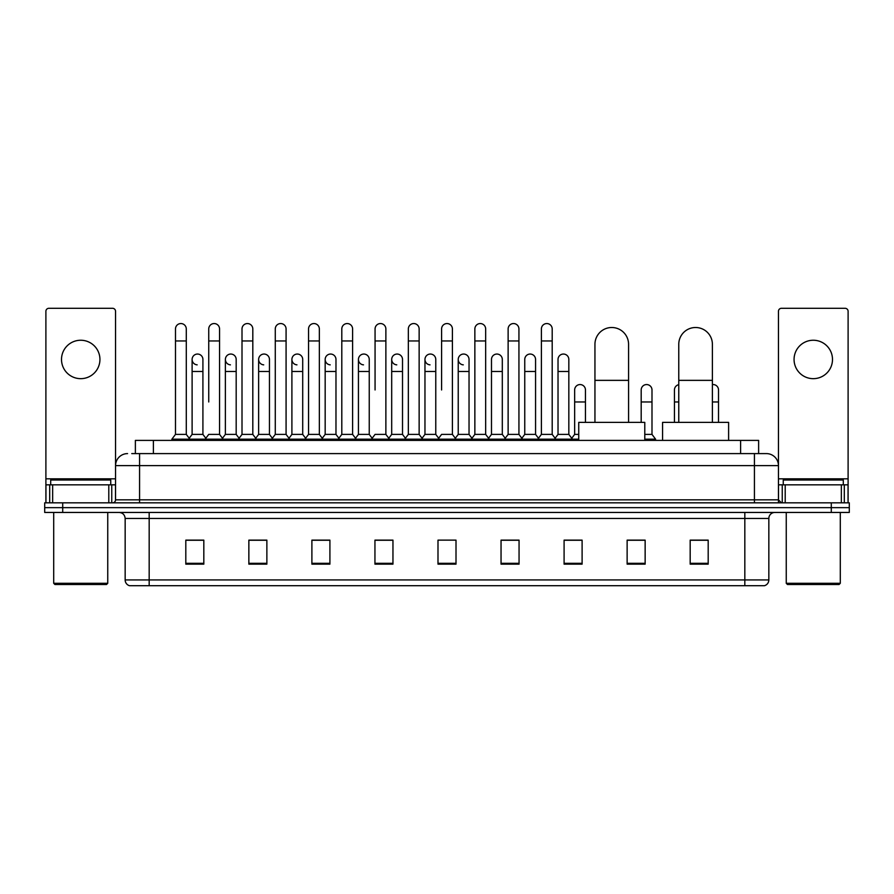 <?xml version="1.0" encoding="UTF-8"?>
<svg xmlns="http://www.w3.org/2000/svg" width="894" height="894" viewBox="0 0 894 894"><rect width="100%" height="100%" fill="white"/><g stroke="black" fill="none" stroke-linecap="round" stroke-linejoin="round"><path stroke-width="1.34" d="M135.374 453.604L135.374 440.396L758.626 440.396L758.626 453.604M132.044 453.604L762.236 453.604M131.764 453.604L139.576 453.604L139.576 465.618L115.549 465.618L115.549 499.835A3.006 3.006 0 0 1 112.555 502.841M127.563 453.604A12.013 12.013 0 0 0 115.549 465.618L115.549 311.302A3.006 3.006 0 0 0 112.555 308.296L48.902 308.296A3.006 3.006 0 0 0 45.896 311.302L45.896 484.827L52.657 484.827L52.657 502.841M766.437 453.604A12.013 12.013 0 0 1 778.451 465.618L754.424 465.618L754.424 453.604L766.259 453.604M841.343 502.841L841.343 484.827L848.104 484.827L848.104 502.841L848.104 311.302A3.006 3.006 0 0 0 845.098 308.296L781.445 308.296A3.006 3.006 0 0 0 778.451 311.302L778.451 499.835L781.445 502.841M62.714 502.841L44.7 502.841L44.7 507.647L62.714 507.647L44.7 507.647L44.7 512.452L62.714 512.452L62.714 507.647L831.286 507.647L62.714 507.647L62.714 502.841L831.286 502.841L831.286 507.647L849.3 507.647L831.286 507.647L831.286 512.452L62.714 512.452M849.3 502.841L849.3 507.647L849.3 502.841L831.286 502.841M768.84 579.938C768.672 582.821 767.231 584.743 764.515 585.704L744.825 585.704L744.825 579.938L768.84 579.938L768.84 518.453A6.001 6.001 0 0 1 774.841 512.452M744.825 585.704L129.485 585.704A6.001 6.001 0 0 1 125.16 579.938L125.16 518.453C124.802 514.81 122.802 512.81 119.159 512.452M708.193 564.148L708.193 540.132L690.179 540.132L690.179 564.148L708.193 564.148M645.144 564.148L645.144 540.132L627.13 540.132L627.13 564.148L645.144 564.148M582.106 564.148L582.106 540.132L564.092 540.132L564.092 564.148L582.106 564.148M519.056 564.148L519.056 540.132L501.042 540.132L501.042 564.148L519.056 564.148M203.821 564.148L203.821 540.132L185.807 540.132L185.807 564.148L203.821 564.148M266.87 564.148L266.87 540.132L248.856 540.132L248.856 564.148L266.87 564.148M329.908 564.148L329.908 540.132L311.894 540.132L311.894 564.148L329.908 564.148M392.958 564.148L392.958 540.132L374.944 540.132L374.944 564.148L392.958 564.148M456.007 564.148L456.007 540.132L437.993 540.132L437.993 564.148L456.007 564.148M849.3 512.452L849.3 507.647L849.3 512.452L831.286 512.452M574.06 540.255L569.433 540.255M640.585 540.255L633.377 540.255M391.103 540.255L386.476 540.132M324.567 540.255L319.94 540.255M258.042 540.255L253.415 540.255M185.807 540.255L203.519 540.255M191.506 540.255L186.891 540.255M507.524 540.132L502.897 540.255M440.999 540.132L453.001 540.132M392.958 540.255L374.944 540.255M329.908 540.255L311.894 540.255M266.87 540.255L248.856 540.255M519.056 540.255L501.042 540.255M582.106 540.255L564.092 540.255M645.144 540.255L627.13 540.255M708.193 540.255L690.179 540.255M80.728 340.245A19.21 19.21 0 0 0 61.507 359.455A19.21 19.21 0 0 0 80.728 378.665A19.21 19.21 0 0 0 99.938 359.455A19.21 19.21 0 0 0 80.728 340.245M108.8 502.841L108.8 484.827L52.657 484.827M108.8 484.827L115.549 484.827M45.896 502.841L45.896 484.827M106.542 584.497L54.903 584.497L53.707 583.301L107.749 583.301L106.542 584.497M53.707 512.452L53.707 583.301M107.749 512.452L107.749 583.301M110.744 484.827L110.744 480.022L50.701 480.022L50.701 484.827M594.946 422.381L594.946 344.324A16.807 16.807 0 0 1 611.764 327.506A16.807 16.807 0 0 1 628.571 344.324A16.807 16.807 0 0 0 611.764 327.506M628.571 422.381L628.571 344.324M644.786 440.396L644.786 422.381L578.742 422.381L578.742 440.396M678.769 422.381L678.769 344.324A16.807 16.807 0 0 1 695.588 327.506A16.807 16.807 0 0 1 712.395 344.324A16.807 16.807 0 0 0 695.588 327.506M712.395 422.381L712.395 344.324M728.61 440.396L728.61 422.381L662.566 422.381L662.566 440.396M175.481 340.96L186.287 340.96L186.287 434.395L175.481 434.395L175.481 328.947A5.409 5.409 0 0 1 181.225 323.561A5.409 5.409 0 0 1 186.287 328.947A5.409 5.409 0 0 0 181.225 323.561M175.481 434.395L171.871 439.189L171.871 440.396M186.287 434.395L189.886 439.189L171.871 439.189M208.738 401.965L208.738 340.96L219.555 340.96L219.555 434.395L208.738 434.395L205.139 439.189L189.886 439.189L189.886 440.396M208.738 340.96L208.738 328.947A5.409 5.409 0 0 1 214.482 323.561A5.409 5.409 0 0 1 219.555 328.947A5.409 5.409 0 0 0 214.482 323.561M225.377 434.395L225.377 371.468L236.184 371.468L236.184 434.395L225.377 434.395L222.461 438.272L219.555 434.395L223.154 439.189L205.139 439.189L205.139 440.396M242.006 434.395L242.006 340.96L252.812 340.96L252.812 434.395L242.006 434.395L238.407 439.189L223.154 439.189L223.154 440.396M242.006 340.96L242.006 328.947A5.409 5.409 0 0 1 247.75 323.561A5.409 5.409 0 0 1 252.812 328.947A5.409 5.409 0 0 0 247.75 323.561M252.812 401.965L252.812 434.395L256.422 439.189L238.407 439.189L238.407 440.396M275.274 434.395L275.274 340.96L286.08 340.96L286.08 434.395L275.274 434.395L271.664 439.189L256.422 439.189L256.422 440.396M275.274 340.96L275.274 328.947A5.409 5.409 0 0 1 281.018 323.561A5.409 5.409 0 0 1 286.08 328.947A5.409 5.409 0 0 0 281.018 323.561M286.08 434.395L289.678 439.189L271.664 439.189L271.664 440.396M308.542 434.395L308.542 340.96L319.348 340.96L319.348 434.395L308.542 434.395L304.932 439.189L289.678 439.189L289.678 440.396M308.542 340.96L308.542 328.947A5.409 5.409 0 0 1 314.275 323.561A5.409 5.409 0 0 1 319.348 328.947A5.409 5.409 0 0 0 314.275 323.561M319.348 389.963L319.348 434.395L322.946 439.189L304.932 439.189L304.932 440.396M341.799 434.395L341.799 340.96L352.605 340.96L352.605 434.395L341.799 434.395L338.2 439.189L322.946 439.189L322.946 440.396M341.799 340.96L341.799 328.947A5.409 5.409 0 0 1 347.542 323.561A5.409 5.409 0 0 1 352.605 328.947A5.409 5.409 0 0 0 347.542 323.561M352.605 434.395L356.214 439.189L338.2 439.189L338.2 440.396M375.067 389.963L375.067 340.96L385.873 340.96L385.873 434.395L375.067 434.395L371.468 439.189L356.214 439.189L356.214 440.396M375.067 340.96L375.067 328.947A5.409 5.409 0 0 1 380.81 323.561A5.409 5.409 0 0 1 385.873 328.947A5.409 5.409 0 0 0 380.81 323.561M385.873 389.963L385.873 434.395L389.482 439.189L371.468 439.189L371.468 440.396M408.334 434.395L408.334 340.96L419.141 340.96L419.141 434.395L408.334 434.395L404.725 439.189L389.482 439.189L389.482 440.396M408.334 340.96L408.334 328.947A5.409 5.409 0 0 1 414.078 323.561A5.409 5.409 0 0 1 419.141 328.947A5.409 5.409 0 0 0 414.078 323.561M419.141 434.395L422.739 439.189L404.725 439.189L404.725 440.396M441.591 389.963L441.591 340.96L452.409 340.96L452.409 434.395L441.591 434.395L437.993 439.189L422.739 439.189L422.739 440.396M441.591 340.96L441.591 328.947A5.409 5.409 0 0 1 447.335 323.561A5.409 5.409 0 0 1 452.409 328.947A5.409 5.409 0 0 0 447.335 323.561M452.409 434.395L456.007 439.189L437.993 439.189L437.993 440.396M469.037 434.395L469.037 371.468L458.231 371.468L458.231 434.395L469.037 434.395L471.954 438.272L474.859 434.395L474.859 340.96L485.666 340.96L485.666 434.395L474.859 434.395L471.261 439.189L456.007 439.189L456.007 440.396M474.859 340.96L474.859 328.947A5.409 5.409 0 0 1 480.603 323.561A5.409 5.409 0 0 1 485.666 328.947A5.409 5.409 0 0 0 480.603 323.561M491.488 434.395L491.488 371.468L502.305 371.468L502.305 434.395L491.488 434.395L488.582 438.272L485.666 434.395L489.275 439.189L471.261 439.189L471.261 440.396M502.305 434.395L505.211 438.272L508.127 434.395L508.127 340.96L518.933 340.96L518.933 434.395L508.127 434.395L504.518 439.189L489.275 439.189L489.275 440.396M508.127 340.96L508.127 328.947A5.409 5.409 0 0 1 513.871 323.561A5.409 5.409 0 0 1 518.933 328.947A5.409 5.409 0 0 0 513.871 323.561M524.756 434.395L524.756 371.468L535.562 371.468L535.562 434.395L524.756 434.395L521.85 438.272L518.933 434.395L522.532 439.189L504.518 439.189L504.518 440.396M535.562 434.395L538.479 438.272L541.395 434.395L541.395 340.96L552.201 340.96L552.201 434.395L541.395 434.395L537.786 439.189L522.532 439.189L522.532 440.396M541.395 340.96L541.395 328.947A5.409 5.409 0 0 1 547.139 323.561A5.409 5.409 0 0 1 552.201 328.947A5.409 5.409 0 0 0 547.139 323.561M558.024 434.395L558.024 371.468L568.83 371.468L568.83 434.395L558.024 434.395L555.107 438.272L552.201 434.395L555.8 439.189L537.786 439.189L537.786 440.396M568.83 434.395L572.428 439.189L555.8 439.189L555.8 440.396M197.172 364.853A5.409 5.409 0 0 1 192.109 359.455A5.409 5.409 0 0 1 197.853 354.058A5.409 5.409 0 0 1 202.916 359.455L202.916 371.468L192.109 371.468L192.109 359.455M202.916 371.468L202.916 434.395L192.109 434.395L192.109 371.468M192.109 434.395L189.193 438.272M202.916 434.395L205.832 438.272M230.44 364.853A5.409 5.409 0 0 1 225.377 359.455A5.409 5.409 0 0 1 231.121 354.058A5.409 5.409 0 0 1 236.184 359.455L236.184 371.468M236.184 434.395L239.1 438.272M263.708 364.853A5.409 5.409 0 0 1 258.634 359.455A5.409 5.409 0 0 1 264.378 354.058A5.409 5.409 0 0 1 269.452 359.455L269.452 371.468L258.634 371.468L258.634 359.455M269.452 371.468L269.452 434.395L258.634 434.395L258.634 371.468M258.634 434.395L255.729 438.272M269.452 434.395L272.357 438.272M296.964 364.853A5.409 5.409 0 0 1 291.902 359.455A5.409 5.409 0 0 1 297.646 354.058A5.409 5.409 0 0 1 302.708 359.455L302.708 371.468L291.902 371.468L291.902 359.455M302.708 371.468L302.708 434.395L291.902 434.395L291.902 371.468M291.902 434.395L288.997 438.272M302.708 434.395L305.625 438.272M330.232 364.853A5.409 5.409 0 0 1 325.17 359.455A5.409 5.409 0 0 1 330.914 354.058A5.409 5.409 0 0 1 335.976 359.455L335.976 371.468L325.17 371.468L325.17 359.455M335.976 371.468L335.976 434.395L325.17 434.395L325.17 371.468M325.17 434.395L322.253 438.272M335.976 434.395L338.893 438.272M363.5 364.853A5.409 5.409 0 0 1 358.438 359.455A5.409 5.409 0 0 1 364.182 354.058A5.409 5.409 0 0 1 369.244 359.455L369.244 371.468L358.438 371.468L358.438 359.455M369.244 371.468L369.244 434.395L358.438 434.395L358.438 371.468M358.438 434.395L355.521 438.272M369.244 434.395L372.15 438.272M396.768 364.853A5.409 5.409 0 0 1 391.695 359.455A5.409 5.409 0 0 1 397.439 354.058A5.409 5.409 0 0 1 402.512 359.455L402.512 371.468L391.695 371.468L391.695 359.455M402.512 371.468L402.512 434.395L391.695 434.395L391.695 371.468M391.695 434.395L388.789 438.272M402.512 434.395L405.418 438.272M430.025 364.853A5.409 5.409 0 0 1 424.963 359.455A5.409 5.409 0 0 1 430.707 354.058A5.409 5.409 0 0 1 435.769 359.455L435.769 371.468L424.963 371.468L424.963 359.455M435.769 371.468L435.769 434.395L424.963 434.395L424.963 371.468M424.963 434.395L422.046 438.272M435.769 434.395L438.686 438.272M463.293 364.853A5.409 5.409 0 0 1 458.231 359.455A5.409 5.409 0 0 1 463.975 354.058A5.409 5.409 0 0 1 469.037 359.455L469.037 371.468M458.231 434.395L455.314 438.272M491.488 371.468L491.488 359.455A5.409 5.409 0 0 1 497.232 354.058A5.409 5.409 0 0 1 502.305 359.455L502.305 371.468M524.756 371.468L524.756 359.455A5.409 5.409 0 0 1 530.5 354.058A5.409 5.409 0 0 1 535.562 359.455L535.562 371.468M558.024 371.468L558.024 359.455A5.409 5.409 0 0 1 563.768 354.058A5.409 5.409 0 0 1 568.83 359.455L568.83 371.468M578.742 439.189L572.428 439.189L572.428 440.396M574.652 389.963A5.409 5.409 0 0 1 580.396 384.565A5.409 5.409 0 0 1 585.458 389.963L585.458 401.965L574.652 401.965L574.652 389.963M578.742 434.395L574.652 434.395L574.652 401.965M585.458 422.381L585.458 401.965M574.652 434.395L571.747 438.272M641.188 389.963A5.409 5.409 0 0 1 646.932 384.565A5.409 5.409 0 0 1 651.994 389.963L651.994 401.965L641.188 401.965L641.188 389.963M651.994 401.965L651.994 434.395L644.786 434.395M641.188 422.381L641.188 401.965M651.994 434.395L655.593 439.189L644.786 439.189M655.593 439.189L655.593 440.396M674.445 422.381L674.445 389.963A5.409 5.409 0 0 1 678.769 384.666M712.395 384.599A5.409 5.409 0 0 1 718.519 389.963L718.519 401.965L712.395 401.965M718.519 422.381L718.519 401.965M813.272 340.245A19.21 19.21 0 0 0 794.062 359.455A19.21 19.21 0 0 0 813.272 378.665A19.21 19.21 0 0 0 832.493 359.455A19.21 19.21 0 0 0 813.272 340.245M841.343 484.827L785.2 484.827L785.2 502.841M778.451 484.827L785.2 484.827M778.451 502.841L778.451 499.835L754.424 499.835L754.424 465.618L139.576 465.618L139.576 499.835L754.424 499.835L754.424 502.841M839.097 584.497L787.458 584.497L786.251 583.301L840.293 583.301L839.097 584.497M786.251 512.452L786.251 583.301M840.293 512.452L840.293 583.301M843.299 484.827L843.299 480.022L783.256 480.022L783.256 484.827M153.388 453.604L153.388 440.396M740.612 453.604L740.612 440.396M139.576 502.841L139.576 499.835L115.549 499.835M744.825 512.452L744.825 518.453L125.16 518.453M768.84 518.453L744.825 518.453L744.825 579.938L149.175 579.938L149.175 585.704M125.16 579.938L149.175 579.938L149.175 512.452M456.007 563.309L437.993 563.309M392.958 563.309L374.944 563.309M329.908 563.309L311.894 563.309M266.87 563.309L248.856 563.309M203.821 563.309L185.807 563.309M519.056 563.309L501.042 563.309M582.106 563.309L564.092 563.309M645.144 563.309L627.13 563.309M708.193 563.309L690.179 563.309M115.549 478.826L45.896 478.826M115.505 500.361L115.505 484.827M111.75 484.827L111.75 502.841M45.952 484.827L45.952 502.841M49.695 502.841L49.695 484.827M594.946 380.352L628.571 380.352M678.769 380.352L712.395 380.352M678.769 401.965L674.445 401.965M848.104 478.826L778.451 478.826M848.048 502.841L848.048 484.827M844.305 484.827L844.305 502.841M778.495 484.827L778.495 500.361M782.25 502.841L782.25 484.827M186.287 340.96L186.287 328.947M219.555 340.96L219.555 328.947M252.812 340.96L252.812 328.947M286.08 340.96L286.08 328.947M319.348 340.96L319.348 328.947M352.605 340.96L352.605 328.947M385.873 340.96L385.873 328.947M419.141 340.96L419.141 328.947M452.409 340.96L452.409 328.947M485.666 340.96L485.666 328.947M518.933 340.96L518.933 328.947M552.201 340.96L552.201 328.947M225.377 371.468L225.377 359.455M458.231 371.468L458.231 359.455M308.542 401.965L308.542 389.963M341.799 401.965L341.799 389.963M352.605 401.965L352.605 389.963"/></g></svg>

